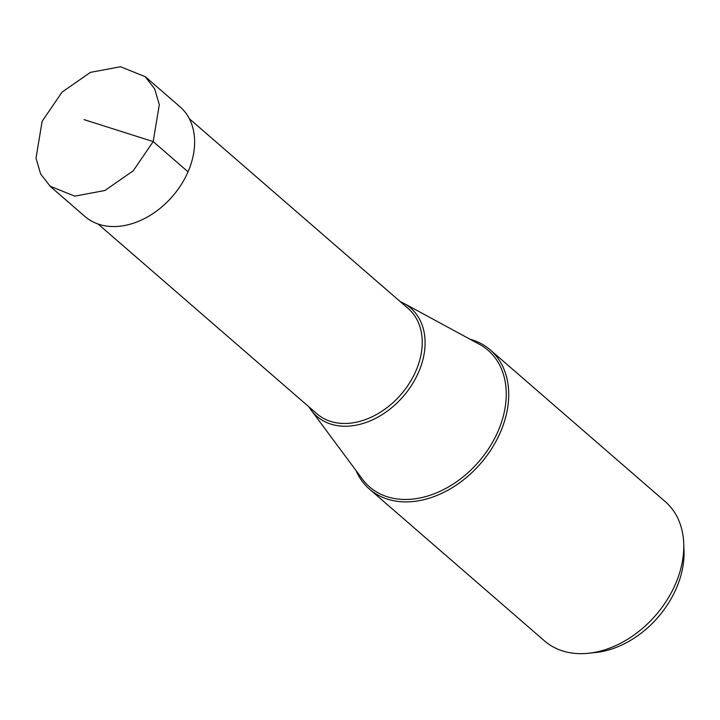 <?xml version="1.0" encoding="UTF-8"?>
<svg xmlns="http://www.w3.org/2000/svg" width="720" height="720" viewBox="0 0 720 720"><rect width="100%" height="100%" fill="white"/><g stroke="black" fill="none" stroke-linecap="round" stroke-linejoin="round"><path stroke-width="1.08" d="M42.138 121.302L36 158.184L40.644 174.015L50.157 186.228L74.772 196.146L104.913 190.503L133.281 170.748L153.18 141.588L159.318 104.706L154.674 88.866L145.161 76.662L120.546 66.735L90.405 72.378L62.037 92.142L42.138 121.302M145.206 76.608L180.063 106.83A72.576 52.911 130.9 0 1 188.037 171.81A72.576 52.911 130.9 0 1 84.96 216.504L50.112 186.282M356.076 470.628A92.16 67.185 -49.1 0 0 369.477 489.132A92.16 67.185 -49.1 0 0 500.355 432.378A92.16 67.185 -49.1 0 0 490.23 349.866A92.16 67.185 -49.1 0 0 470.016 339.219M490.23 349.866L665.28 501.66A92.16 67.185 130.9 0 1 683.73 543.429A92.16 67.185 130.9 0 1 675.405 584.172A92.16 67.185 130.9 0 1 588.492 653.265A92.16 67.185 130.9 0 1 544.527 640.917L369.477 489.132M683.73 543.429L684 550.665A85.455 62.298 130.9 0 1 676.278 588.438A85.455 62.298 130.9 0 1 595.692 652.509L588.492 653.265M308.997 406.917A71.622 52.209 -49.1 0 0 311.193 410.202A71.622 52.209 -49.1 0 0 366.075 422.46A71.622 52.209 -49.1 0 0 418.59 372.231A71.622 52.209 -49.1 0 0 403.848 303.354A71.622 52.209 -49.1 0 0 400.284 301.644M83.997 119.592L153.18 141.588L188.037 171.81M403.848 303.354L479.43 344.322A90.423 65.916 130.9 0 1 498.042 431.28A90.423 65.916 130.9 0 1 431.739 494.694A90.423 65.916 130.9 0 1 362.457 479.214L311.193 410.202M189.36 118.755L408.249 308.556A69.669 50.787 130.9 0 1 415.908 370.926A69.669 50.787 130.9 0 1 316.971 413.829L98.082 224.019"/></g></svg>
